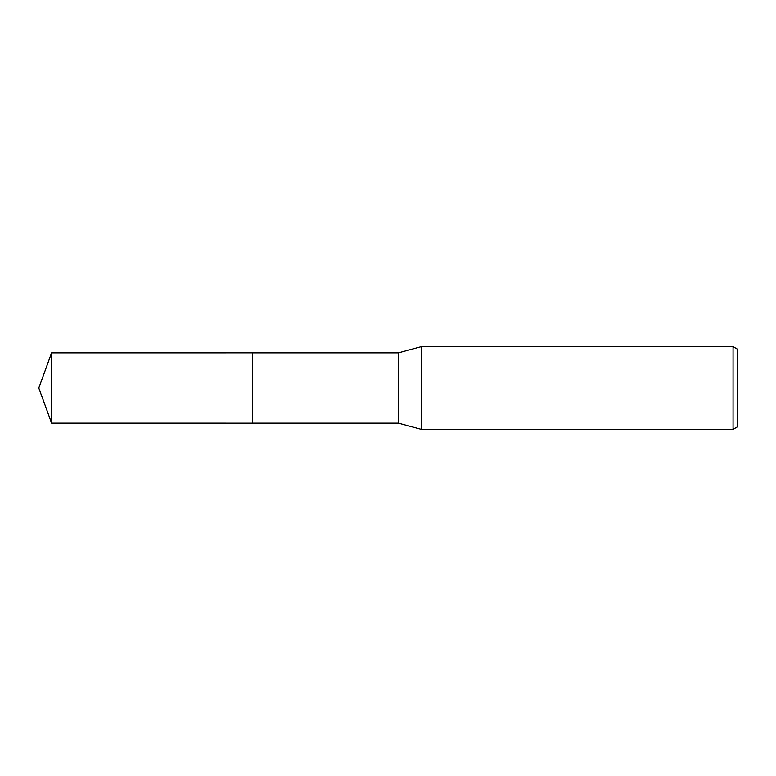 <?xml version="1.0" encoding="UTF-8"?>
<svg xmlns="http://www.w3.org/2000/svg" width="776" height="776" viewBox="0 0 776 776"><rect width="100%" height="100%" fill="white"/><g stroke="black" fill="none" stroke-linecap="round" stroke-linejoin="round"><path stroke-width="0.58" stroke-dasharray="3.88 2.91" d="M737.2 349.016L737.2 426.984M733.058 346.63L733.058 429.37M421.358 346.63L421.358 429.37M398.428 352.837L398.428 423.162M252.559 352.837L252.549 423.172M51.594 352.837L51.594 423.162"/><path stroke-width="1.16" d="M252.559 423.162L252.559 352.837L398.428 352.837L421.358 346.63L733.058 346.63L737.2 349.016L737.2 426.984L733.058 429.37L421.358 429.37L398.428 423.162L252.559 423.162L252.549 352.828L252.549 423.172L51.594 423.162L51.594 352.837L252.549 352.828M398.428 423.162L398.428 352.837M421.358 429.37L421.358 346.63M733.058 429.37L733.058 346.63M51.594 352.837L38.8 388L51.594 423.162"/></g></svg>
